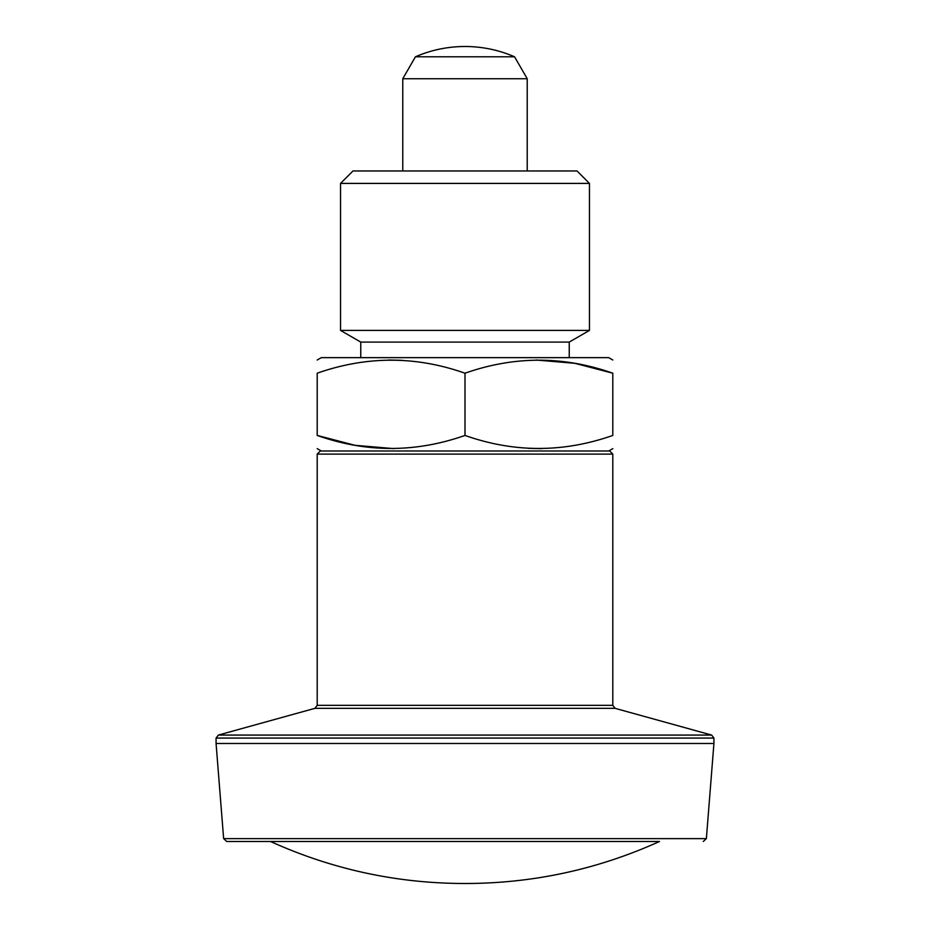 <?xml version="1.0" encoding="UTF-8"?>
<svg xmlns="http://www.w3.org/2000/svg" width="930" height="930" viewBox="0 0 930 930"><rect width="100%" height="100%" fill="white"/><g stroke="black" fill="none" stroke-linecap="round" stroke-linejoin="round"><path stroke-width="1.4" d="M340.543 450.992L321.28 450.992L317.2 448.644M465 450.992L320.315 450.992L317.2 454.107L612.8 454.107L609.685 450.992L465 450.992M465 373.209L465 435.438C514.139 452.782 563.406 452.782 612.8 435.438C612.8 452.782 612.8 452.782 612.8 435.438L612.8 373.209C563.65 355.865 514.383 355.865 465 373.209C415.861 355.865 366.594 355.865 317.2 373.209C317.2 355.876 317.2 355.876 317.2 373.209L317.2 435.438C366.35 452.782 415.617 452.782 465 435.438M317.2 435.438C317.2 452.782 317.2 452.782 317.2 435.438L355.086 445.331L393.867 448.62M541.667 448.62L528.008 448.33M612.8 360.015L608.72 357.655L321.28 357.655L317.2 360.015M536.133 360.026L574.914 363.328L612.8 373.209C612.8 355.876 612.8 355.876 612.8 373.209M388.333 360.026L401.993 360.317M514.569 56.8L415.431 56.8L402.771 78.736L527.229 78.736L514.569 56.8A124.457 124.457 0 0 0 465 46.5C447.772 46.535 431.253 49.964 415.431 56.8A124.457 124.457 0 0 1 465 46.5M527.229 170.957L527.229 78.736M569.241 357.655L569.241 342.089L360.759 342.089L340.543 330.417L340.543 183.408L589.457 183.408L589.457 330.417L340.543 330.417M569.241 342.089L589.457 330.417M703.266 841.499L706.37 838.628L223.63 838.628L226.734 841.499L659.475 841.499C597.665 869.457 532.844 883.465 465 883.5L465.953 883.5L465 883.5C397.156 883.465 332.336 869.457 270.525 841.499M589.457 183.408L577.019 170.957L352.981 170.957L340.543 183.408M706.37 838.628L713.926 743.477L216.074 743.477L216.074 738.071L713.926 738.071L711.636 735.072L218.364 735.072L216.074 738.071M612.8 454.107L612.8 705.335L317.2 705.335L317.2 454.107M612.8 705.335L615.079 708.335L314.921 708.335L218.364 735.072M608.72 450.992L612.8 448.644M402.771 170.957L402.771 78.736M360.759 357.655L360.759 342.089M615.079 708.335L711.636 735.072M317.2 705.335L314.921 708.335M713.926 743.477L713.926 738.071M223.63 838.628L216.074 743.477"/></g></svg>
